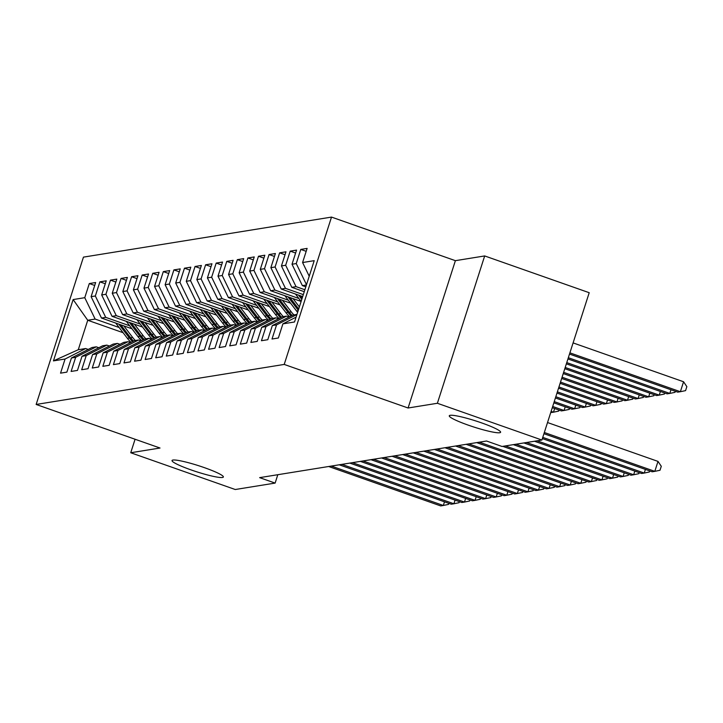 <?xml version="1.0" encoding="UTF-8"?>
<svg xmlns="http://www.w3.org/2000/svg" width="723" height="723" viewBox="0 0 723 723"><rect width="100%" height="100%" fill="white"/><g stroke="black" fill="none" stroke-linecap="round" stroke-linejoin="round"><path stroke-width="1.08" d="M204.464 467.673A26.959 3.19 17.8 0 1 223.362 477.008A26.959 3.19 17.8 0 1 190.935 469.86A26.959 3.19 17.8 0 1 172.038 460.524A26.959 3.19 17.8 0 1 204.464 467.673M481.708 422.928A26.959 3.19 17.8 0 1 500.605 432.264A26.959 3.19 17.8 0 1 468.179 425.115A26.959 3.19 17.8 0 1 449.281 415.779A26.959 3.19 17.8 0 1 481.708 422.928M331.514 217.09L83.452 257.126L36.15 404.455L284.211 364.428L331.514 217.09L455.391 260.669L408.088 407.998L437.379 403.271L484.681 255.942L455.391 260.669M484.681 255.942L589.209 292.707L541.907 440.036L437.379 403.271M123.091 332.697L87.736 320.262L73.131 299.566L53.448 360.885L65.079 359.015L60.542 373.149L66.887 372.128L71.423 357.984L75.653 357.307L71.116 371.441L77.46 370.42L81.997 356.285L86.227 355.599L81.69 369.733L88.034 368.712L92.571 354.577L96.801 353.89L92.264 368.025L98.608 367.004L103.145 352.869L107.375 352.182L102.838 366.326L109.182 365.296L113.719 351.161L117.948 350.483L113.412 364.618L119.756 363.588L124.293 349.453L128.522 348.775L123.985 362.91L130.33 361.889L134.867 347.754L139.096 347.067L134.559 361.202L140.904 360.181L145.44 346.046L149.67 345.359L145.133 359.494L151.478 358.472L156.014 344.338L160.244 343.651L155.707 357.786L162.051 356.764L166.588 342.63L170.818 341.952L166.281 356.087L172.625 355.056L177.162 340.922L181.392 340.244L176.855 354.378L183.199 353.357L187.736 339.214L191.966 338.536L187.429 352.67L193.773 351.649L198.31 337.514L202.539 336.828L198.003 350.962L204.347 349.941L208.884 335.806L213.113 335.12L208.576 349.254L214.921 348.233L219.458 334.098L223.687 333.411L219.15 347.555L225.495 346.525L230.031 332.39L234.261 331.712L229.724 345.847L236.069 344.817L240.605 330.682L244.835 330.004L240.298 344.139L246.642 343.118L251.179 328.983L255.409 328.296L250.872 342.431L257.216 341.41L261.753 327.275L265.983 326.588L261.446 340.723L267.79 339.702L272.327 325.567L276.557 324.88L272.011 339.024L278.355 337.993L282.901 323.859L294.532 321.979L314.216 260.66L302.585 262.539L307.121 248.405L300.777 249.426L296.24 263.561L292.011 264.247L296.547 250.113L290.203 251.134L285.666 265.269L281.437 265.947L285.974 251.812L279.629 252.842L275.092 266.977L270.863 267.655L275.4 253.52L269.055 254.541L264.519 268.685L260.289 269.363L264.826 255.228L258.482 256.249L253.945 270.384L249.715 271.071L254.252 256.936L247.908 257.957L243.371 272.092L239.141 272.779L243.678 258.644L237.334 259.665L232.797 273.8L228.567 274.487L233.104 260.343L226.76 261.374L222.223 275.508L217.994 276.186L222.53 262.051L216.186 263.082L211.649 277.216L207.42 277.894L211.956 263.759L205.612 264.781L201.075 278.915L196.846 279.602L201.383 265.468L195.038 266.489L190.501 280.623L186.272 281.31L190.809 267.176L184.464 268.197L179.928 282.332L175.698 283.018L180.235 268.884L173.891 269.905L169.354 284.04L165.124 284.717L169.661 270.583L163.317 271.613L158.78 285.748L154.55 286.425L159.087 272.291L152.743 273.312L148.206 287.456L143.976 288.134L148.522 273.999L142.178 275.02L137.632 289.155L133.403 289.842L137.948 275.707L131.604 276.728L127.058 290.863L122.829 291.55L127.375 277.415L121.03 278.436L116.484 292.571L112.255 293.258L116.801 279.114L110.456 280.144L105.91 294.279L101.681 294.957L106.227 280.822L99.882 281.853L95.337 295.987L91.107 296.665L95.653 282.53L89.309 283.552L94.713 285.458M73.131 299.566L84.763 297.686L89.309 283.552M541.907 440.036L502.042 446.471L486.552 441.021L259.638 477.641L275.129 483.091L277.813 474.704M131.966 328.766L101.482 318.039L105.712 317.361L129.706 325.793M91.107 296.665L101.482 318.039M95.337 295.987L105.712 317.361M53.448 360.885L78.274 349.724L85.675 348.531L88.242 349.435M65.079 359.015L85.675 348.531M142.539 327.058L112.056 316.331L116.286 315.653L140.28 324.094M101.681 294.957L112.056 316.331M105.91 294.279L116.286 315.653M71.423 357.984L92.02 347.51L96.249 346.823L98.816 347.727M75.653 357.307L96.249 346.823M153.113 325.35L122.63 314.632L126.859 313.945L150.854 322.386M112.255 293.258L122.63 314.632M116.484 292.571L126.859 313.945M81.997 356.285L102.594 345.802L106.823 345.115L109.39 346.019M86.227 355.599L106.823 345.115M163.687 323.642L133.204 312.923L137.433 312.237L161.428 320.678M122.829 291.55L133.204 312.923M127.058 290.863L137.433 312.237M92.571 354.577L113.168 344.094L117.397 343.416L119.964 344.311M96.801 353.89L117.397 343.416M174.261 321.934L143.778 311.215L148.007 310.529L172.002 318.97M133.403 289.842L143.778 311.215M137.632 289.155L148.007 310.529M103.145 352.869L123.741 342.386L127.971 341.708L130.538 342.603M107.375 352.182L127.971 341.708M184.835 320.235L154.351 309.507L158.581 308.829L182.576 317.261M143.976 288.134L154.351 309.507M148.206 287.456L158.581 308.829M113.719 351.161L134.315 340.678L138.545 340L141.102 340.904M117.948 350.483L138.545 340M195.409 318.527L164.925 307.799L169.155 307.121L193.149 315.562M154.55 286.425L164.925 307.799M158.78 285.748L169.155 307.121M124.293 349.453L144.889 338.979L149.119 338.292L151.676 339.195M128.522 348.775L149.119 338.292M205.983 316.819L175.499 306.1L179.729 305.413L203.723 313.854M165.124 284.717L175.499 306.1M169.354 284.04L179.729 305.413M134.867 347.754L155.463 337.27L159.693 336.584L162.25 337.487M139.096 347.067L159.693 336.584M216.557 315.111L186.073 304.392L190.303 303.705L214.297 312.146M175.698 283.018L186.073 304.392M179.928 282.332L190.303 303.705M145.44 346.046L166.037 335.562L170.267 334.876L172.824 335.779M149.67 345.359L170.267 334.876M227.13 313.402L196.647 302.684L200.877 301.997L224.871 310.438M186.272 281.31L196.647 302.684M190.501 280.623L200.877 301.997M156.014 344.338L176.611 333.854L180.84 333.176L183.398 334.071M160.244 343.651L180.84 333.176M237.704 311.703L207.221 300.976L211.45 300.298L235.445 308.73M196.846 279.602L207.221 300.976M201.075 278.915L211.45 300.298M166.588 342.63L187.185 332.146L191.414 331.468L193.972 332.363M170.818 341.952L191.414 331.468M248.278 309.995L217.795 299.268L222.024 298.59L246.019 307.022M207.42 277.894L217.795 299.268M211.649 277.216L222.024 298.59M177.162 340.922L197.759 330.447L201.988 329.76L204.546 330.664M181.392 340.244L201.988 329.76M258.852 308.287L228.369 297.56L232.598 296.882L256.593 305.323M217.994 276.186L228.369 297.56M222.223 275.508L232.598 296.882M187.736 339.214L208.332 328.739L212.562 328.052L215.12 328.956M191.966 338.536L212.562 328.052M269.426 306.579L238.942 295.861L243.172 295.174L267.167 303.615M228.567 274.487L238.942 295.861M232.797 273.8L243.172 295.174M198.31 337.514L218.906 327.031L223.136 326.344L225.693 327.248M202.539 336.828L223.136 326.344M280 304.871L249.516 294.153L253.746 293.466L277.74 301.907M239.141 272.779L249.516 294.153M243.371 272.092L253.746 293.466M208.884 335.806L229.48 325.323L233.71 324.645L236.267 325.54M213.113 335.12L233.71 324.645M290.574 303.163L260.09 292.444L264.32 291.758L288.314 300.199M249.715 271.071L260.09 292.444M253.945 270.384L264.32 291.758M219.458 334.098L240.054 323.615L244.284 322.937L246.841 323.832M223.687 333.411L244.284 322.937M295.49 294.044L301.13 301.437L270.664 290.736L274.894 290.059L298.888 298.491M260.289 269.363L270.664 290.736M264.519 268.685L274.894 290.059M230.031 332.39L250.628 321.907L254.858 321.229L257.415 322.133M234.261 331.712L254.858 321.229M302.684 296.575L281.238 289.028L285.468 288.35L303.317 294.623M270.863 267.655L281.238 289.028M275.092 266.977L285.468 288.35M240.605 330.682L261.202 320.208L265.431 319.521L267.989 320.425M244.835 330.004L265.431 319.521M304.247 291.703L291.812 287.329L296.041 286.642L304.88 289.751M281.437 265.947L291.812 287.329M285.666 265.269L296.041 286.642M251.179 328.983L271.776 318.5L276.005 317.813L278.563 318.716M255.409 328.296L276.005 317.813M305.82 286.823L302.386 285.621L306.416 284.97M292.011 264.247L302.386 285.621M296.24 263.561L306.498 284.699M261.753 327.275L282.35 316.791L286.579 316.105L289.137 317.008M265.983 326.588L286.579 316.105M302.585 262.539L309.227 276.213M272.327 325.567L292.923 315.083L296.954 314.433M276.557 324.88L296.927 314.514M135.074 439.25L130.736 452.752L235.264 489.516L275.129 483.091M408.088 407.998L284.211 364.428M130.736 452.752L160.027 448.025L36.15 404.455M119.132 327.501L95.138 319.069L87.736 320.262L78.274 349.724M84.763 297.686L95.138 319.069M282.901 323.859L296.078 317.153M300.777 249.426L306.181 251.324M290.203 251.134L295.608 253.032M279.629 252.842L285.034 254.74M269.055 254.541L274.46 256.448M258.482 256.249L263.886 258.156M247.908 257.957L253.312 259.855M237.334 259.665L242.747 261.563M226.76 261.374L232.173 263.271M216.186 263.082L221.6 264.98M205.612 264.781L211.026 266.688M195.038 266.489L200.452 268.396M184.464 268.197L189.878 270.095M173.891 269.905L179.304 271.803M163.317 271.613L168.73 273.511M152.743 273.312L158.156 275.219M142.178 275.02L147.582 276.927M131.604 276.728L137.008 278.626M121.03 278.436L126.435 280.334M110.456 280.144L115.861 282.042M99.882 281.853L105.287 283.75M544.32 432.49L654.803 471.351L652.164 471.776L543.931 433.71M547.519 422.539L658.002 461.401L654.803 471.351L660 470.266L661.283 466.281L658.002 461.401M569.498 354.071L677.731 392.137L680.37 391.712L683.569 381.762L573.086 342.901M683.569 381.762L686.85 386.642L685.576 390.628L680.37 391.712L569.896 352.851M542.756 437.37L644.229 473.059L641.59 473.484L542.367 438.59M649.76 470.935L649.426 471.965L644.229 473.059L645.404 469.399M537.108 440.804L633.655 474.767L631.016 475.192L534.469 441.229M639.186 472.643L638.852 473.673L633.655 474.767L634.83 471.107M567.935 358.951L667.157 393.845L669.796 393.42L568.323 357.731M675.327 391.297L675.002 392.336L669.796 393.42L670.971 389.76M566.371 363.823L656.583 395.553L659.222 395.129L566.76 362.603M664.753 393.005L664.428 394.035L659.222 395.129L660.397 391.468M526.534 442.512L623.081 476.475L620.442 476.9L523.895 442.937M628.612 474.351L628.278 475.382L623.081 476.475L624.256 472.815M515.96 444.22L612.508 478.174L609.869 478.608L513.321 444.645M618.038 476.05L617.704 477.09L612.508 478.174L613.682 474.523M298.572 295.129L301.798 299.349M302.214 298.039L300.524 295.815M564.808 368.694L646.01 397.261L648.648 396.837L565.196 367.483M654.179 394.713L653.854 395.743L648.648 396.837L649.823 393.176M284.916 295.752L296.566 311.017A32.219 31.161 80.8 0 0 297.623 312.336M293.032 298.608L299.367 306.914M287.998 296.837L298.274 310.303M298.698 308.992L289.95 297.524M563.244 373.574L635.436 398.969L638.075 398.536L563.633 372.354M643.606 396.412L643.28 397.451L638.075 398.536L639.249 394.885M505.386 445.928L601.934 479.882L599.295 480.307L502.747 446.353M607.465 477.758L607.13 478.798L601.934 479.882L603.109 476.231M274.342 297.46L285.992 312.725A32.219 31.161 80.8 0 0 289.643 316.755M282.458 300.316L291.279 311.866A32.219 31.161 80.8 0 0 293.927 314.921M277.424 298.545L287.998 312.399A32.219 31.161 80.8 0 0 291.17 315.978M292.146 315.481A32.219 31.161 -99.2 0 1 289.263 312.191L279.376 299.232M561.672 378.445L624.862 400.669L627.501 400.244L562.069 377.225M633.032 398.12L632.706 399.159L627.501 400.244L628.676 396.593M479.331 442.187L591.36 481.59L588.721 482.015L476.683 442.612M596.891 479.466L596.556 480.506L591.36 481.59L592.535 477.93M263.768 299.168L275.418 314.424A32.219 31.161 80.8 0 0 279.069 318.463M271.884 302.015L280.705 313.574A32.219 31.161 80.8 0 0 283.353 316.629M266.85 300.253L277.424 314.098A32.219 31.161 80.8 0 0 280.596 317.686M281.572 317.189A32.219 31.161 -99.2 0 1 278.689 313.899L268.802 300.931M560.108 383.326L614.288 402.377L616.927 401.952L560.497 382.106M622.458 399.828L622.132 400.867L616.927 401.952L618.102 398.292M468.757 443.895L580.786 483.298L578.147 483.723L466.109 444.32M586.317 481.175L585.982 482.205L580.786 483.298L581.961 479.638M253.195 300.867L264.844 316.132A32.219 31.161 80.8 0 0 268.495 320.172M261.31 303.723L270.131 315.282A32.219 31.161 80.8 0 0 272.779 318.337M256.276 301.952L266.85 315.806A32.219 31.161 80.8 0 0 270.022 319.385M270.998 318.897A32.219 31.161 -99.2 0 1 268.116 315.608L258.228 302.639M558.545 388.197L603.714 404.085L606.353 403.66L558.933 386.977M611.884 401.536L611.559 402.566L606.353 403.66L607.528 400M458.183 445.594L570.212 485.006L567.573 485.431L455.535 446.028M575.743 482.883L575.409 483.913L570.212 485.006L571.387 481.346M242.621 302.576L254.27 317.84A32.219 31.161 80.8 0 0 257.921 321.871M250.736 305.431L259.557 316.99A32.219 31.161 80.8 0 0 262.205 320.045M245.703 303.66L256.276 317.514A32.219 31.161 80.8 0 0 259.449 321.093M260.425 320.596A32.219 31.161 -99.2 0 1 257.542 317.307L247.655 304.347M556.981 393.077L593.14 405.793L595.779 405.368L557.37 391.857M601.31 403.244L600.985 404.274L595.779 405.368L596.954 401.708M447.609 447.302L559.638 486.706L556.999 487.139L444.961 447.736M565.169 484.582L564.835 485.621L559.638 486.706L560.813 483.054M232.047 304.284L243.696 319.548A32.219 31.161 80.8 0 0 247.347 323.579M240.163 307.139L248.983 318.689A32.219 31.161 80.8 0 0 251.631 321.753M235.129 305.368L245.703 319.223A32.219 31.161 80.8 0 0 248.875 322.801M249.851 322.304A32.219 31.161 -99.2 0 1 246.968 319.015L237.081 306.055M555.418 397.948L582.566 407.501L585.205 407.067L555.806 396.728M590.736 404.943L590.411 405.983L585.205 407.067L586.38 403.416M437.035 449.01L549.064 488.414L546.425 488.838L434.387 449.435M554.595 486.29L554.261 487.329L549.064 488.414L550.239 484.762M221.473 305.992L233.122 321.256A32.219 31.161 80.8 0 0 236.773 325.287M229.589 308.848L238.409 320.397A32.219 31.161 80.8 0 0 241.057 323.452M224.555 307.076L235.129 320.931A32.219 31.161 80.8 0 0 238.301 324.51M239.277 324.012A32.219 31.161 -99.2 0 1 236.394 320.723L226.507 307.763M553.845 402.819L571.992 409.2L574.631 408.775L554.243 401.608M580.162 406.651L579.837 407.691L574.631 408.775L575.806 405.124M426.462 450.718L538.49 490.122L535.851 490.546L423.814 451.143M544.021 487.998L543.687 489.037L538.49 490.122L539.665 486.471M210.899 307.7L222.548 322.955A32.219 31.161 80.8 0 0 226.2 326.995M219.015 310.547L227.835 322.106A32.219 31.161 80.8 0 0 230.483 325.16M213.981 308.784L224.555 322.639A32.219 31.161 80.8 0 0 227.727 326.218M228.703 325.721A32.219 31.161 -99.2 0 1 225.82 322.431L215.933 309.462M552.282 407.7L561.419 410.908L564.057 410.483L552.679 406.48M569.588 408.359L569.263 409.399L564.057 410.483L565.232 406.832M415.888 452.426L527.917 491.83L525.278 492.255L413.24 452.851M533.447 489.706L533.113 490.736L527.917 491.83L529.091 488.17M200.325 309.399L211.975 324.663A32.219 31.161 80.8 0 0 215.626 328.703M208.441 312.255L217.262 323.814A32.219 31.161 80.8 0 0 219.909 326.868M203.407 310.483L213.981 324.338A32.219 31.161 80.8 0 0 217.153 327.917M218.129 327.429A32.219 31.161 -99.2 0 1 215.246 324.139L205.359 311.17M550.718 412.571L553.484 412.191L551.107 411.351M559.015 410.068L558.689 411.098L553.484 412.191L554.658 408.531M405.314 454.134L517.343 493.538L514.704 493.963L402.666 454.559M522.874 491.414L522.539 492.444L517.343 493.538L518.518 489.878M189.751 311.107L201.401 326.371A32.219 31.161 80.8 0 0 205.052 330.402M197.867 313.963L206.688 325.522A32.219 31.161 80.8 0 0 209.336 328.576M192.833 312.191L203.407 326.046A32.219 31.161 80.8 0 0 206.579 329.625M207.555 329.128A32.219 31.161 -99.2 0 1 204.672 325.847L194.785 312.878M394.74 455.833L506.769 495.246L504.13 495.671L392.092 456.267M512.3 493.122L511.965 494.152L506.769 495.246L507.944 491.586M179.177 312.815L190.827 328.079A32.219 31.161 80.8 0 0 194.478 332.11M187.293 315.671L196.114 327.221A32.219 31.161 80.8 0 0 198.762 330.284M182.259 313.899L192.833 327.754A32.219 31.161 80.8 0 0 196.005 331.333M196.981 330.836A32.219 31.161 -99.2 0 1 194.098 327.546L184.211 314.586M384.166 457.542L496.195 496.945L493.556 497.379L381.527 457.966M501.726 494.821L501.391 495.861L496.195 496.945L497.37 493.294M168.604 314.523L180.253 329.787A32.219 31.161 80.8 0 0 183.904 333.818M176.719 317.379L185.54 328.929A32.219 31.161 80.8 0 0 188.188 331.984M171.685 315.608L182.259 329.462A32.219 31.161 80.8 0 0 185.431 333.041M186.407 332.544A32.219 31.161 -99.2 0 1 183.525 329.254L173.637 316.294M373.592 459.25L485.621 498.653L482.982 499.078L370.953 459.674M491.152 496.529L490.818 497.569L485.621 498.653L486.796 495.002M158.03 316.231L169.679 331.496A32.219 31.161 80.8 0 0 173.33 335.526M166.145 319.087L174.966 330.637A32.219 31.161 80.8 0 0 177.614 333.692M161.112 317.316L171.685 331.17A32.219 31.161 80.8 0 0 174.858 334.749M175.834 334.252A32.219 31.161 -99.2 0 1 172.951 330.962L163.064 318.003M363.018 460.958L475.047 500.361L472.408 500.786L360.379 461.382M480.578 498.237L480.244 499.277L475.047 500.361L476.222 496.701M147.456 317.93L159.105 333.195A32.219 31.161 80.8 0 0 162.756 337.234M155.572 320.786L164.392 332.345A32.219 31.161 80.8 0 0 167.04 335.4M150.538 319.024L161.112 332.869A32.219 31.161 80.8 0 0 164.284 336.448M165.26 335.96A32.219 31.161 -99.2 0 1 162.377 332.67L152.49 319.702M352.444 462.666L464.473 502.069L461.834 502.494L349.805 463.091M470.004 499.945L469.67 500.976L464.473 502.069L465.648 498.409M136.882 319.638L148.531 334.903A32.219 31.161 80.8 0 0 152.182 338.942M144.998 322.494L153.818 334.053A32.219 31.161 80.8 0 0 156.466 337.108M139.964 320.723L150.538 334.577A32.219 31.161 80.8 0 0 153.71 338.156M154.686 337.668A32.219 31.161 -99.2 0 1 151.803 334.378L141.916 321.41M341.871 464.365L453.899 503.777L451.26 504.202L339.232 464.799M459.43 501.654L459.096 502.684L453.899 503.777L455.074 500.117M126.308 321.346L137.957 336.611A32.219 31.161 80.8 0 0 141.609 340.641M134.424 324.202L143.244 335.761A32.219 31.161 80.8 0 0 145.892 338.816M129.39 322.431L139.964 336.285A32.219 31.161 80.8 0 0 143.136 339.864M144.112 339.367A32.219 31.161 -99.2 0 1 141.229 336.078L131.342 323.118M331.297 466.073L443.326 505.476L440.687 505.91L328.658 466.498M448.856 503.353L448.522 504.392L443.326 505.476L444.5 501.825M115.734 323.054L127.384 338.319A32.219 31.161 80.8 0 0 131.035 342.35M123.85 325.91L132.671 337.46A32.219 31.161 80.8 0 0 135.318 340.524M118.816 324.139L129.39 337.993A32.219 31.161 80.8 0 0 132.562 341.572M133.538 341.075A32.219 31.161 -99.2 0 1 130.655 337.786L120.768 324.826M298.129 310.763L296.566 311.017M287.998 312.399L285.992 312.725M291.279 311.866L289.263 312.191M277.424 314.098L275.418 314.424M280.705 313.574L278.689 313.899M266.85 315.806L264.844 316.132M270.131 315.282L268.116 315.608M256.276 317.514L254.27 317.84M259.557 316.99L257.542 317.307M245.703 319.223L243.696 319.548M248.983 318.689L246.968 319.015M235.129 320.931L233.122 321.256M238.409 320.397L236.394 320.723M224.555 322.639L222.548 322.955M227.835 322.106L225.82 322.431M213.981 324.338L211.975 324.663M217.262 323.814L215.246 324.139M203.407 326.046L201.401 326.371M206.688 325.522L204.672 325.847M192.833 327.754L190.827 328.079M196.114 327.221L194.098 327.546M182.259 329.462L180.253 329.787M185.54 328.929L183.525 329.254M171.685 331.17L169.679 331.496M174.966 330.637L172.951 330.962M161.112 332.869L159.105 333.195M164.392 332.345L162.377 332.67M150.538 334.577L148.531 334.903M153.818 334.053L151.803 334.378M139.964 336.285L137.957 336.611M143.244 335.761L141.229 336.078M129.39 337.993L127.384 338.319M132.671 337.46L130.655 337.786"/></g></svg>
